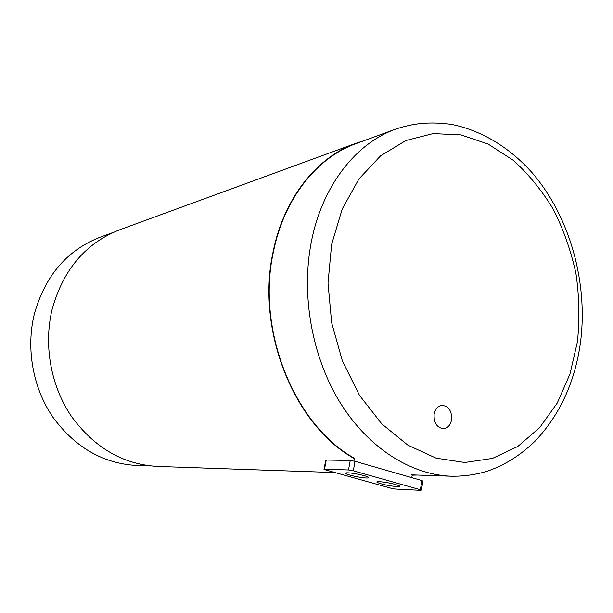<?xml version="1.0" encoding="UTF-8"?>
<svg xmlns="http://www.w3.org/2000/svg" width="613" height="613" viewBox="0 0 613 613"><rect width="100%" height="100%" fill="white"/><g stroke="black" fill="none" stroke-linecap="round" stroke-linejoin="round"><path stroke-width="0.92" d="M379.301 481.634C387.6 482.431 394.289 483.833 399.362 485.864C400.335 486.484 399.599 486.745 397.163 486.645C388.811 485.833 382.152 484.416 377.194 482.416C376.275 481.818 376.98 481.557 379.301 481.634M347.862 472.815C353.096 472.914 366.26 475.711 368.367 477.167C369.317 477.795 368.643 478.071 366.329 477.994C360.942 477.856 347.985 475.083 345.916 473.634C345.012 473.029 345.663 472.761 347.862 472.815M348.513 469.956L350.238 460.486L326.231 460.026L324.522 469.221L324.009 469.451L391.063 488.255L395.577 489.044L420.733 490.339L421.407 490.109L420.372 489.733L353.303 470.792L348.513 469.956L324.522 469.221M350.238 460.486L355.011 461.305L353.303 470.792M420.372 489.733L421.913 480.546L355.011 461.305M421.913 480.546L422.901 481.159M324.047 469.236L325.71 460.279L326.231 460.026M434.134 414.166C433.697 422.732 436.74 427.575 443.276 428.694C447.643 428.249 450.402 425.299 451.574 419.844C451.996 411.2 448.885 406.373 442.257 405.369C438.011 405.883 435.307 408.81 434.134 414.166M113.397 232.358L100.164 237.193C67.093 250.119 45.147 275.735 34.336 314.04C25.8 348.736 32.956 388.121 53.07 417.438C75.292 447.513 103.137 463.528 136.599 465.474L150.675 465.957M354.391 458.631C294.255 425.483 255.629 330.353 273.145 251.629C283.827 198.198 316.791 157.219 356 143.273L363.969 140.714M334.706 472.539L157.426 466.424C123.09 464.416 94.471 447.796 71.568 416.579C50.833 386.144 43.416 345.242 52.151 309.274C63.239 269.567 85.743 243.077 119.665 229.806L356 143.273M353.954 461.03L354.452 458.286C294.47 425.169 255.966 330.277 273.436 251.736C284.095 198.39 317.013 157.48 356.168 143.572L395.937 129.021C355.869 143.235 322.131 185.885 311.335 241.859C300.899 294.976 311.94 356.697 339.947 402.335C368.099 447.904 410.817 474.822 451.344 476.209L411.131 474.837M417.323 475.052L412.189 475.159M331.641 244.334L342.223 208.979L358.942 178.95L380.619 155.809L405.852 140.546L433.138 133.596L461.007 134.914L488.094 144.055L513.181 160.246C528.621 174.153 542.053 190.62 553.485 209.638C563.569 229.745 571.063 251.077 575.967 273.651C579.293 296.531 579.775 319.235 577.431 341.763L569.99 373.93L557.286 403.002L539.693 427.606L517.809 446.456L492.484 458.401L464.8 462.501L436.088 458.149L407.875 445.168L381.799 423.912L359.479 395.324L342.376 360.911L331.648 322.706L328.009 283.022L331.641 244.334M412.235 474.876L411.775 477.634M421.407 490.109L422.939 480.929M345.916 473.634L346.054 472.884M377.194 482.416L377.324 481.688M451.344 476.209C463.673 476.393 475.558 474.738 487.006 471.244C504.323 465.459 520.376 455.398 535.164 441.069C559.638 415.17 574.703 382.619 580.358 343.426C588.511 282.838 569.852 216.144 531.594 172.13C509.38 147.549 481.887 130.485 451.337 124.347C429.161 121.412 413.308 123.313 395.937 129.021"/></g></svg>
